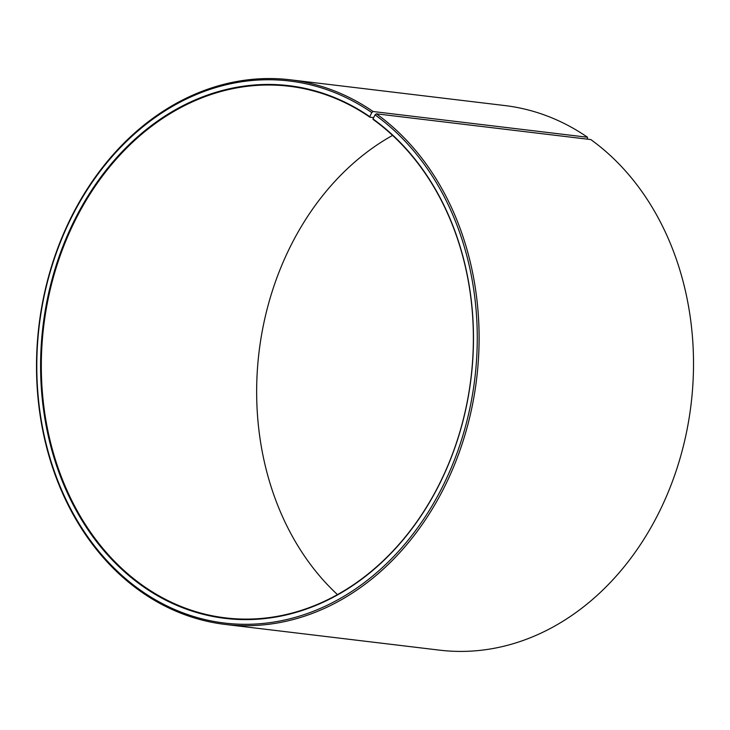 <?xml version="1.0" encoding="UTF-8"?>
<svg xmlns="http://www.w3.org/2000/svg" width="730" height="730" viewBox="0 0 730 730"><rect width="100%" height="100%" fill="white"/><g stroke="black" fill="none" stroke-linecap="round" stroke-linejoin="round"><path stroke-width="1.09" d="M144.805 586.947A267.718 215.204 -83.2 0 0 225.442 617.872A267.718 215.204 -83.2 0 0 459.781 432.196A267.718 215.204 -83.2 0 0 373.085 119.437L373.003 118.944A268.238 215.624 -83.2 0 1 440.82 481.38A268.238 215.624 -83.2 0 1 144.285 587.367A268.238 215.624 -83.2 0 1 72.261 224.721A268.238 215.624 -83.2 0 1 369.791 116.691L369.882 117.183A267.718 215.204 -83.2 0 0 289.253 86.259A267.718 215.204 -83.2 0 0 54.257 274.161A267.718 215.204 -83.2 0 0 144.805 586.947M587.404 139.147L587.495 137.249L373.085 111.517L371.771 112.566A272.938 219.401 -83.2 0 0 69.022 222.495A272.938 219.401 -83.2 0 0 142.304 591.492A272.938 219.401 -83.2 0 0 444.041 483.652A272.938 219.401 -83.2 0 0 375.028 114.865L373.003 118.944M373.085 111.517A274.243 220.451 -83.2 0 0 290.494 79.826A274.243 220.451 -83.2 0 0 49.768 272.317A274.243 220.451 -83.2 0 0 142.523 592.733A274.243 220.451 -83.2 0 0 225.123 624.415A274.243 220.451 -83.2 0 0 465.183 434.204A274.243 220.451 -83.2 0 0 376.37 113.825L375.028 114.865M587.495 137.249A274.243 220.451 -83.2 0 0 504.905 105.567L290.494 79.826M392.576 135.397A267.718 215.204 -83.2 0 0 337.452 594.585M225.123 624.415L439.533 650.147A274.243 220.451 -83.2 0 0 679.593 459.937A274.243 220.451 -83.2 0 0 590.78 139.558L376.37 113.825M371.771 112.566L369.791 116.691M369.882 117.183L373.651 117.639"/></g></svg>
